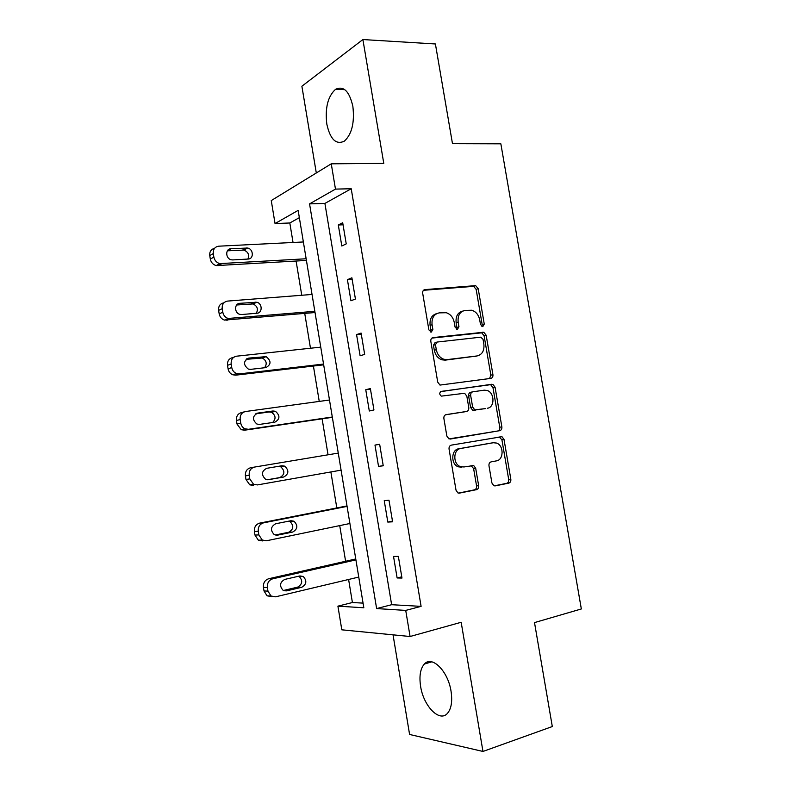 <?xml version="1.0" encoding="UTF-8"?>
<svg xmlns="http://www.w3.org/2000/svg" width="791" height="791" viewBox="0 0 791 791"><rect width="100%" height="100%" fill="white"/><g stroke="black" fill="none" stroke-linecap="round" stroke-linejoin="round"><path stroke-width="1.19" d="M482.787 326.634L484.26 324.102L478.199 288.685L475.648 285.63L424.965 289.615C423.264 289.971 422.513 291.187 422.691 293.293L428.88 329.877L431.293 332.082L432.875 329.461L432.074 324.735C431.51 318.002 433.913 314.047 439.282 312.87L446.292 312.722C450.524 314.156 453.184 317.409 454.281 322.481L455.082 327.148L457.425 329.323L458.958 326.742L458.167 322.085C457.584 315.461 459.907 311.565 465.118 310.408L471.812 310.24C475.974 311.634 478.614 314.848 479.712 319.89L480.503 324.498L482.787 326.634M481.897 326.475L482.203 324.715L476.152 289.387L473.611 286.342L423.501 290.297M430.502 331.983L430.887 330.084L430.086 325.368L432.074 324.735M456.585 329.194L456.14 322.708L458.167 322.085M451.048 691.245C448.042 671.045 431.916 655.156 424.371 664.035C420.337 668.652 419.082 676.068 420.594 686.272C423.403 705.869 439.44 722.687 447.409 713.413C451.335 708.805 452.551 701.419 451.048 691.245M352.875 106.449C349.385 91.192 343.591 85.497 335.493 89.353C327.84 96.393 324.943 107.981 326.812 124.108C330.213 139.414 336.066 145.089 344.372 141.134C351.857 134.213 354.694 122.654 352.875 106.449M491.923 483.014L493.851 485.733L495.206 485.882L508.761 483.143C510.333 482.619 511.026 481.314 510.838 479.237L504.025 439.47L501.969 436.681L451.305 445.135C449.624 445.64 448.873 446.964 449.061 449.1L456.021 490.202L457.94 492.941L459.433 493.119L476.479 489.669C478.12 489.125 478.842 487.79 478.654 485.674L475.698 468.302L473.7 465.543L463.921 466.967L460.194 466.532C452.699 463.813 453.203 449.318 460.787 448.467L493.347 442.733L496.61 443.079C503.986 445.471 503.867 459.927 496.441 460.876L491.112 461.875C489.5 462.379 488.789 463.694 488.976 465.79L491.923 483.014M405.724 610.405L410.084 636.508L341.811 629.824L337.915 606.153L363.83 607.775L298.148 210.386L275.041 223.566L271.264 200.568L331.261 163.816L335.473 189.098L309.558 203.88L376.625 608.576L405.724 610.405L421.099 606.361L351.224 188.752L335.473 189.098M331.261 163.816L383.783 163.401L362.891 39.55L435.406 43.97L452.482 143.675L500.851 143.824L581.336 608.961L534.508 622.596L552.306 726.543L482.965 751.45L461.173 622.28L410.084 636.508M490.825 378.385C492.407 377.96 493.109 376.724 492.922 374.667L486.158 335.206L483.776 332.23L433.092 337.589C431.402 337.984 430.64 339.24 430.818 341.356L437.73 382.132L439.994 385.079L490.825 378.385M495.077 387.234L501.86 426.853C502.048 428.92 501.356 430.185 499.774 430.67L448.942 438.906L446.856 436.068L443.889 418.528C443.702 416.392 444.453 415.097 446.144 414.622L466.591 411.449C468.232 410.984 468.964 409.698 468.776 407.602L466.828 396.172L464.614 393.265L441.309 396.133C439.223 394.314 439.232 392.731 441.329 391.377L492.862 384.357L495.077 387.234L492.981 387.689L499.754 427.209L501.86 426.853M393.038 634.837L409.59 734.463L482.965 751.45M362.891 39.55L301.885 86.239L316.301 172.982M351.224 188.752L324.903 203.425L391.634 604.71L421.099 606.361M338.311 224.99L341.811 246.001L346.231 243.885L342.701 222.736L338.311 224.99L343.047 224.792M347.417 279.688L350.937 300.778L355.426 299.028L351.886 277.789L347.417 279.688L352.143 279.352M356.573 334.603L360.103 355.782L364.661 354.388L361.101 333.07L356.573 334.603L361.279 334.118M365.758 389.736L369.298 410.994L373.935 409.965L370.366 388.559L365.758 389.736L370.455 389.103M374.983 445.086L378.543 466.433L383.24 465.77L379.66 444.285L374.983 445.086L379.66 444.305M384.238 500.654L387.817 522.09L392.593 521.803L388.994 500.228L384.238 500.654M393.542 556.449L397.122 577.974L401.976 578.063L398.357 556.399L393.542 556.449M299.354 217.663L289.822 222.983L293.036 242.481M296.101 261.05L301.747 295.261M304.743 313.444L310.477 348.238M313.414 366.035L319.248 401.413M322.115 418.825L328.047 454.805M330.875 471.96L336.808 507.941M339.725 525.61L345.608 561.264M348.604 579.477L352.41 602.524L363.059 603.118M352.41 602.524L337.915 606.153M289.822 222.983L275.041 223.566M324.903 203.425L309.558 203.88M391.634 604.71L376.625 608.576M378.543 466.433L383.21 465.602M387.817 522.09L392.474 521.111M397.122 577.974L401.769 576.837M462.646 311.12C457.712 312.504 455.547 316.36 456.14 322.708M436.711 313.612C431.708 315.075 429.503 318.991 430.086 325.368M489.589 378.553L490.835 375.152L484.102 335.789L481.719 332.823L431.866 338.103M483.034 339.299L480.75 337.174L437.037 342.058L435.455 344.698L436.306 349.691C437.334 354.546 439.855 357.74 443.85 359.272L447.222 359.608L477.062 355.94C482.194 354.645 484.468 350.72 483.865 344.154L483.034 339.299M436.503 342.216L435.04 342.651L433.458 345.272L435.455 344.698M476.785 356.019L445.204 360.142L441.843 359.806C437.848 358.283 435.337 355.1 434.308 350.255L433.458 345.272M450.02 439.084L497.668 431.016C499.24 430.531 499.942 429.266 499.754 427.209M445.551 414.791L464.703 411.814M440.627 391.644L491.824 384.258M487.315 408.245C494.988 407.503 494.78 392.593 487.078 390.447L484.221 390.171L472.85 391.802C471.228 392.247 470.507 393.513 470.685 395.609L472.632 407.019L474.798 409.876L485.644 408.561M472.543 391.871L470.793 392.257C469.172 392.702 468.45 393.958 468.628 396.044L470.685 395.609M485.229 408.64L472.721 410.282L470.566 407.424L468.628 396.044M492.981 387.689L490.776 384.822L489.738 384.723M491.537 443L493.347 442.733M461.855 467.224L458.137 466.789C450.652 464.08 451.157 449.624 458.731 448.774L491.241 443.049M458.404 493.1L474.382 489.866C476.024 489.322 476.746 487.998 476.558 485.882L473.611 468.559L471.031 465.632M494.227 485.862L506.616 483.35C508.198 482.826 508.89 481.521 508.692 479.455L501.909 439.786L499.062 436.859M306.147 258.766L219.799 263.611C216.605 262.681 214.628 260.506 213.867 257.095L213.303 253.575C213.006 249.274 214.826 246.812 218.731 246.189L303.368 241.967M306.424 260.437L216.23 265.598C213.046 264.669 211.078 262.513 210.327 259.122L209.763 255.622C209.437 251.686 211.029 249.264 214.519 248.354M247.899 259.053C249.541 254.86 248.196 251.864 243.865 250.094L227.403 250.806M232.781 259.923L248.186 259.043C254.049 258.983 253.476 248.908 247.563 248.038L230.962 248.75C225.059 248.75 225.484 258.825 231.437 259.814L232.781 259.923M314.828 311.308L228.115 318.466C225.227 317.438 223.458 315.362 222.795 312.218L222.222 308.678C221.925 304.347 223.734 301.816 227.63 301.084L312.05 294.45M315.036 312.534L224.476 320.098C221.609 319.08 219.839 317.003 219.186 313.879L218.613 310.369C218.326 306.117 220.086 303.606 223.912 302.824M256.284 313.276C258.43 309.192 257.362 306.077 253.09 303.942L236.657 304.99M241.66 314.541L257.026 313.216C262.622 313.018 262.454 303.437 256.848 302.241L239.841 303.319C234.215 303.467 234.215 313.018 239.851 314.353L241.66 314.541M323.549 364.058L239.446 373.896L236.509 373.53C233.928 372.442 232.346 370.445 231.753 367.548L231.18 363.998C230.883 359.648 232.683 357.038 236.568 356.187L320.75 347.13M323.677 364.829L235.728 375.161L232.811 374.796C230.24 373.718 228.658 371.74 228.085 368.853L227.511 365.323C227.215 361.003 229.004 358.412 232.88 357.562L233.839 357.206M264.57 367.756C267.309 363.811 266.557 360.567 262.305 358.007L246.06 359.341M250.579 369.367L265.905 367.597C271.293 364.522 271.372 360.874 266.132 356.652L248.75 358.096C243.272 361.101 243.134 364.77 248.334 369.09L250.579 369.367M332.299 417.005L248.423 429.295L245.002 428.811C242.689 427.684 241.275 425.785 240.751 423.106L240.177 419.546C239.881 415.156 241.67 412.487 245.546 411.518L329.491 400.009M332.349 417.322L244.646 430.195L241.235 429.711L237.013 424.055L236.44 420.505C236.143 416.155 237.923 413.495 241.779 412.526L244.083 411.903M272.618 422.513C276.158 418.815 275.792 415.413 271.521 412.289L269.088 411.982L255.74 413.841M259.527 424.411L274.813 422.196C280.063 419.19 280.271 415.552 275.416 411.29L272.984 410.984L257.688 413.1C252.369 416.036 252.102 419.685 256.897 424.045L259.527 424.411M341.089 470.151L257.451 484.913L253.585 484.31L249.788 478.891L249.205 475.312C248.908 470.902 250.688 468.153 254.554 467.066L338.261 453.095M267.467 479.741L279.787 477.586C284.879 474.64 285.195 471.041 280.736 466.789L278.383 466.344M253.595 485.447L249.758 484.843L245.981 479.465L245.398 475.905C245.101 471.525 246.871 468.786 250.727 467.708L254.554 467.066M268.515 479.672L283.751 477.013C288.873 474.046 289.19 470.427 284.701 466.146L281.912 465.751L266.676 468.321C261.495 471.209 261.119 474.847 265.539 479.227L268.238 479.712M347.002 505.933L259.705 523.108C255.859 524.304 254.099 527.113 254.405 531.522L254.979 535.092L258.36 540.213L262.592 540.915M349.899 523.504L266.508 540.757L262.256 540.045L258.855 534.894L258.271 531.305C257.965 526.855 259.745 524.038 263.601 522.831L347.071 506.388M275.169 535.023L288.695 532.254C293.659 529.337 294.074 525.748 289.941 521.487L289.002 521.111M277.542 535.161L292.729 532.036C297.713 529.11 298.128 525.491 293.975 521.21L290.89 520.735L275.683 523.761C270.651 526.628 270.166 530.247 274.25 534.627L277.542 535.161L276.118 535.23M355.762 558.96L268.713 578.735C264.886 580.05 263.126 582.927 263.433 587.367L264.016 590.956L267.051 595.811L271.61 596.602M358.758 577.064L275.594 596.819L271.016 596.019L267.961 591.124L267.378 587.515C267.071 583.046 268.831 580.149 272.677 578.824L355.91 559.88M283.445 590.482L297.643 587.14C302.478 584.233 302.983 580.653 299.146 576.402L298.771 576.194M286.599 590.857L301.747 587.288C306.601 584.361 307.106 580.762 303.25 576.481L299.898 575.937L284.74 579.417C279.826 582.275 279.263 585.884 283.049 590.254L286.599 590.857L284.098 590.748M482.203 324.715L484.26 324.102M430.887 330.084L432.875 329.461M456.931 327.355L458.958 326.742M423.798 290.05L424.965 289.615M472.899 286.283L474.936 285.571M476.152 289.387L478.199 288.685M432.281 337.836L433.092 337.589M480.849 332.744L482.905 332.151M484.102 335.789L486.158 335.206M490.835 375.152L492.922 374.667M434.308 350.255L436.306 349.691M445.204 360.142L447.222 359.608M475.005 356.484L477.062 355.94M497.668 431.016L499.774 430.67M464.535 411.854L466.591 411.449M470.566 407.424L472.632 407.019M473.888 410.4L475.955 409.995M458.731 448.774L460.787 448.467M473.611 468.559L475.698 468.302M476.558 485.882L478.654 485.674M474.382 489.866L476.479 489.669M458.928 493.169L459.433 493.119M501.909 439.786L504.025 439.47M508.692 479.455L510.838 479.237M506.616 483.35L508.761 483.143M221.579 263.759L218 265.746M213.303 253.575L209.763 255.622M213.867 257.095L210.327 259.122M227.432 250.757L230.962 248.75M242.689 250.005L246.377 247.949M230.497 318.724L226.849 320.345M222.222 308.678L218.613 310.369M222.795 312.218L219.186 313.879M236.944 304.664L239.841 303.319M251.449 303.793L255.206 302.083M239.446 373.896L235.728 375.161M231.18 363.998L227.511 365.323M231.753 367.548L228.085 368.853M246.683 358.847L248.75 358.096M260.259 357.779L264.075 356.425M248.423 429.295L244.646 430.195M240.177 419.546L236.44 420.505M240.751 423.106L237.013 424.055M256.63 413.377L257.688 413.1M269.088 411.982L272.984 410.984M249.205 475.312L245.398 475.905M249.788 478.891L245.981 479.465M279.787 477.586L283.751 477.013M263.601 522.831L259.705 523.108M258.271 531.305L254.405 531.522M258.855 534.894L254.979 535.092M288.695 532.254L292.729 532.036M272.677 578.824L268.713 578.735M267.378 587.515L263.433 587.367M267.961 591.124L264.016 590.956M297.643 587.14L301.747 587.288M424.371 664.035L431.797 661.84M335.493 89.353L344.787 89.66M473.611 286.342L475.648 285.63M481.719 332.823L483.776 332.23M441.843 359.806L443.85 359.272M472.721 410.282L474.798 409.876M490.776 384.822L492.862 384.357M458.137 466.789L460.194 466.532M471.624 465.8L473.7 465.543M499.853 437.018L501.969 436.681M219.799 263.611L216.23 265.598M243.865 250.094L247.563 248.038M228.115 318.466L224.476 320.098M253.09 303.942L256.848 302.241M236.509 373.53L232.811 374.796M262.305 358.007L266.132 356.652M245.002 428.811L241.235 429.711M271.521 412.289L275.416 411.29M253.585 484.31L249.758 484.843M280.736 466.789L284.701 466.146M262.256 540.045L258.36 540.213M289.941 521.487L293.975 521.21M271.016 596.019L267.051 595.811M299.146 576.402L303.25 576.481"/></g></svg>
